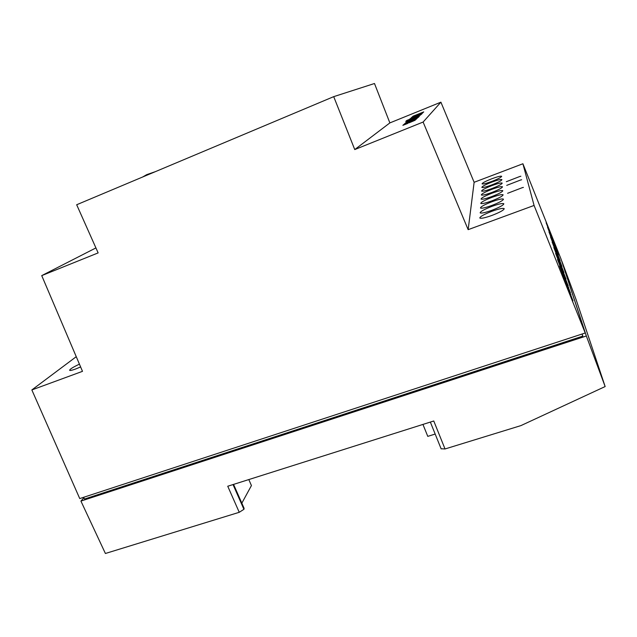 <?xml version="1.0" encoding="UTF-8"?>
<svg xmlns="http://www.w3.org/2000/svg" width="637" height="637" viewBox="0 0 637 637"><rect width="100%" height="100%" fill="white"/><g stroke="black" fill="none" stroke-linecap="round" stroke-linejoin="round"><path stroke-width="0.96" d="M585.228 332.992L534.077 205.448L522.905 163.757L561.054 259.084L585.228 332.992L79.744 498.572L31.85 389.94L82.492 371.339L41.731 275.614L95.916 247.92M41.731 275.614L98.138 252.905L76.679 204.748L333.708 96.649L374.484 83.511L389.868 122.909L440.908 102.175L423.111 122.049L354.753 149.568L333.708 96.649M79.426 364.157C72.674 367.342 69.425 369.42 69.688 370.392C70.349 370.662 72.331 370.201 75.62 369.006L80.62 366.952M31.85 389.94L76.249 356.688M534.077 205.448L468.155 229.662L423.111 122.049M403.221 125.011L415.213 120.202L403.221 125.011M409.535 121.006L418.509 117.248L409.535 121.006M410.164 119.461L420.603 114.963L406.621 120.52L408.811 119.995L405.721 121.317L410.164 119.461M354.753 149.568L389.868 122.909M422.554 113.052L411.446 117.622L422.554 113.052M411.916 117.208L422.992 112.63L412.243 116.913M412.752 116.452L423.541 112.088L413.063 116.173M416.256 119.207L403.707 124.581L416.256 119.207M405.172 123.267L416.638 118.832L408.046 122.065L417.466 118.02L405.172 123.267M415.149 116.388L410.722 118.275M411.191 119.589L419.329 116.444L411.191 119.589M416.327 116.157L409.599 119.087L416.327 116.157M421.63 114.198L409.663 119.079M522.539 187.573L507.601 193.314M520.851 179.913L506.726 185.375M520.079 176.385L506.327 181.712M491.939 206.364C498.715 203.936 502.681 203.076 503.827 203.76C503.564 205.114 499.607 207.288 491.955 210.266C485.179 212.67 481.246 213.53 480.147 212.846C480.402 211.484 484.335 209.326 491.939 206.364M491.899 197.374C498.325 195.057 502.06 194.197 503.119 194.803C502.84 196.021 499.105 198.035 491.915 200.846C485.498 203.147 481.787 203.999 480.776 203.394C481.046 202.168 484.757 200.161 491.899 197.374M491.875 189.332C497.967 187.119 501.51 186.275 502.489 186.8C502.203 187.907 498.667 189.786 491.883 192.446C485.784 194.651 482.273 195.487 481.333 194.962C481.62 193.847 485.131 191.976 491.875 189.332M491.844 182.102C497.648 179.984 501.008 179.148 501.924 179.618C501.63 180.621 498.269 182.389 491.852 184.905C486.047 187.023 482.711 187.851 481.835 187.382C482.129 186.37 485.466 184.611 491.844 182.102M522.905 163.757L474.127 182.293L440.908 102.175M468.155 229.662L474.127 182.293M491.828 178.758C497.505 176.672 500.778 175.852 501.661 176.29C501.359 177.253 498.094 178.965 491.844 181.426C486.174 183.496 482.918 184.316 482.074 183.87C482.368 182.907 485.625 181.203 491.828 178.758M491.86 185.63C497.808 183.456 501.255 182.62 502.195 183.114C501.908 184.165 498.46 185.988 491.868 188.576C485.92 190.734 482.496 191.57 481.588 191.068C481.883 190.017 485.306 188.202 491.86 185.63M491.883 193.242C498.142 190.981 501.781 190.129 502.792 190.686C502.513 191.848 498.882 193.791 491.899 196.53C485.649 198.784 482.034 199.628 481.062 199.062C481.341 197.9 484.956 195.957 491.883 193.242M491.923 201.738C498.516 199.365 502.362 198.505 503.461 199.15C503.19 200.432 499.352 202.526 491.931 205.417C485.346 207.766 481.524 208.625 480.465 207.981C480.736 206.691 484.55 204.612 491.923 201.738M491.955 211.269C498.93 208.793 503.015 207.917 504.209 208.657C503.963 210.091 499.878 212.344 491.971 215.417C485.012 217.878 480.951 218.746 479.804 218.013C480.051 216.572 484.104 214.327 491.955 211.269M556.666 249.871L546.14 222.775L556.666 249.871M558.338 255.095L547.525 227.234L558.338 255.095M560.106 260.597L548.975 231.916L560.106 260.597M561.961 266.393L550.503 236.853L561.961 266.393M563.92 272.509L552.12 242.06L563.92 272.509M565.99 278.982L553.824 247.554L565.99 278.982M568.188 285.83L555.623 253.367L568.188 285.83M570.513 293.092L557.534 259.53L570.513 293.092M572.981 300.807L559.557 266.067L572.981 300.807M582.13 334.003L582.799 336.121L84.474 499.042L83.654 497.29M582.799 336.121L582.027 334.043M561.802 261.369L586.343 335.994L80.923 501.088L83.893 497.8M586.343 335.994L605.15 386.555L576.039 299.43L561.898 261.337M233.564 484.391L244.09 508.302L243.915 509.305L239.249 512.299L227.743 486.238L433.765 420.993L445.024 448.966L441.107 448.751M241.829 503.166L251.432 485.569L248.804 479.565M239.249 512.299L105.4 553.489L80.923 501.088M435.175 434.052L427.777 436.369L422.944 424.417M605.15 386.555L520.923 425.604L445.024 448.966M520.867 176.226L520.095 176.441M521.671 179.753L520.875 179.968M523.407 187.405L522.563 187.628M570.561 294.756L570.999 294.597M568.228 287.398L568.642 287.247M422.45 113.147L411.598 117.495M423.016 112.606L412.258 116.961M413.302 116.69L417.339 114.915M414.114 115.958L417.88 114.294M423.724 111.905L413.087 116.221M419.098 113.927L422.387 112.462M416.144 119.318L406.048 123.299M405.944 123.299L404.535 123.849M414.44 120.218L403.89 124.414M413.883 119.621L405.307 123.14M413.317 120.154L412.322 120.489M412.346 120.544L404.933 123.474M416.725 118.745L408.046 122.065M417.354 118.132L405.713 122.774M421.718 113.864L418.167 115.17M422.14 113.458L416.741 115.703M416.765 115.751L411.255 117.797M409.392 119.469L405.873 121.261M420.492 115.066L406.621 120.52M410.316 119.318L419.09 115.647M409.416 121.118L407.314 121.818M411.518 120.289L411.94 119.82M418.469 117.304L405.936 122.423M412.975 119.613L417.068 117.845M411.072 119.7L406.9 121.556M419.297 116.491L416.224 117.566M417.92 117.025L412.712 119.095M412.728 119.151L408.277 120.958M415.173 120.258L403.412 124.844M407.656 123.467L402.863 125.338M409.113 122.814L413.66 120.887M410.976 118.514L420.301 114.716M244.059 509.043L233.246 484.494M243.915 509.305L233.023 484.566M441.162 448.91L430.349 422.076M155.269 171.695L146.749 174.626L142.624 177.014"/></g></svg>
